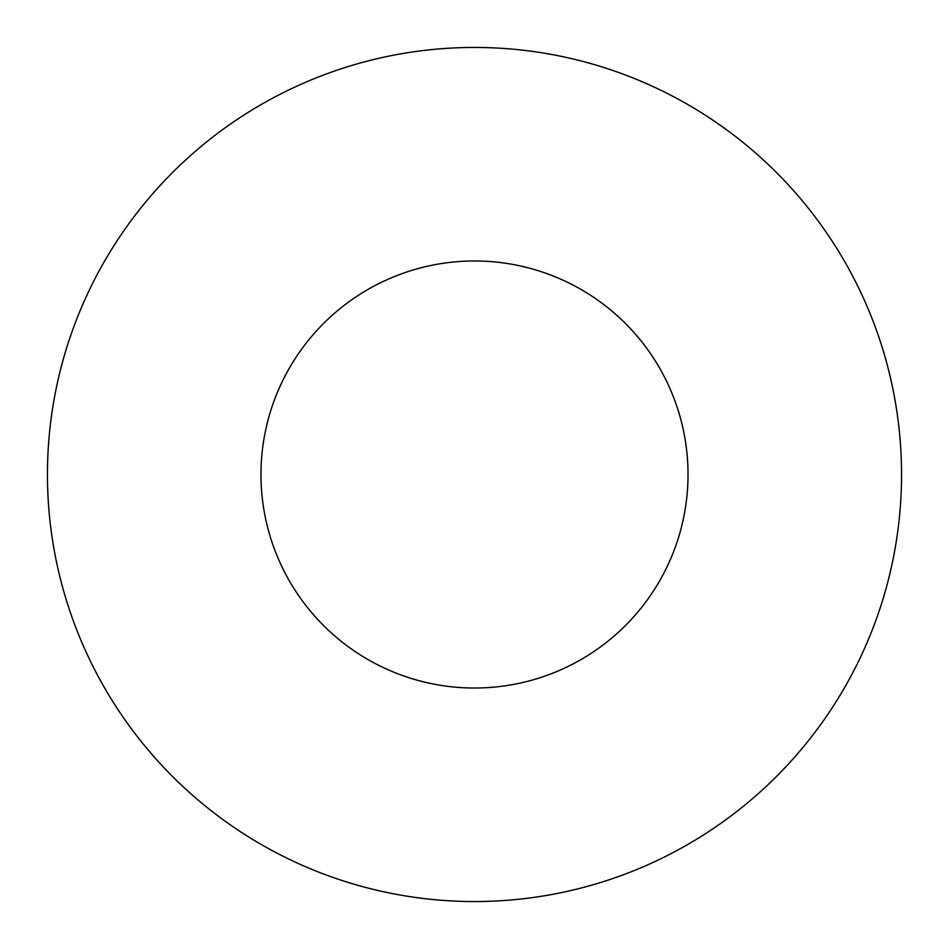 <?xml version="1.0" encoding="UTF-8"?>
<svg xmlns="http://www.w3.org/2000/svg" width="949" height="949" viewBox="0 0 949 949"><rect width="100%" height="100%" fill="white"/><g stroke="black" fill="none" stroke-linecap="round" stroke-linejoin="round"><path stroke-width="0.71" stroke-dasharray="4.75 3.56" d="M688.025 474.5A213.525 213.525 0 0 0 474.5 260.975A213.525 213.525 0 0 0 260.975 474.5A213.525 213.525 0 0 0 474.5 688.025A213.525 213.525 0 0 0 688.025 474.5M901.55 474.5A427.05 427.05 0 0 0 474.5 47.45A427.05 427.05 0 0 0 47.45 474.5A427.05 427.05 0 0 0 474.5 901.55A427.05 427.05 0 0 0 901.55 474.5"/><path stroke-width="1.42" d="M688.025 474.5A213.525 213.525 0 0 0 474.5 260.975A213.525 213.525 0 0 0 260.975 474.5A213.525 213.525 0 0 0 474.5 688.025A213.525 213.525 0 0 0 688.025 474.5M901.55 474.5A427.05 427.05 0 0 0 474.5 47.45A427.05 427.05 0 0 0 47.45 474.5A427.05 427.05 0 0 0 474.5 901.55A427.05 427.05 0 0 0 901.55 474.5"/></g></svg>
